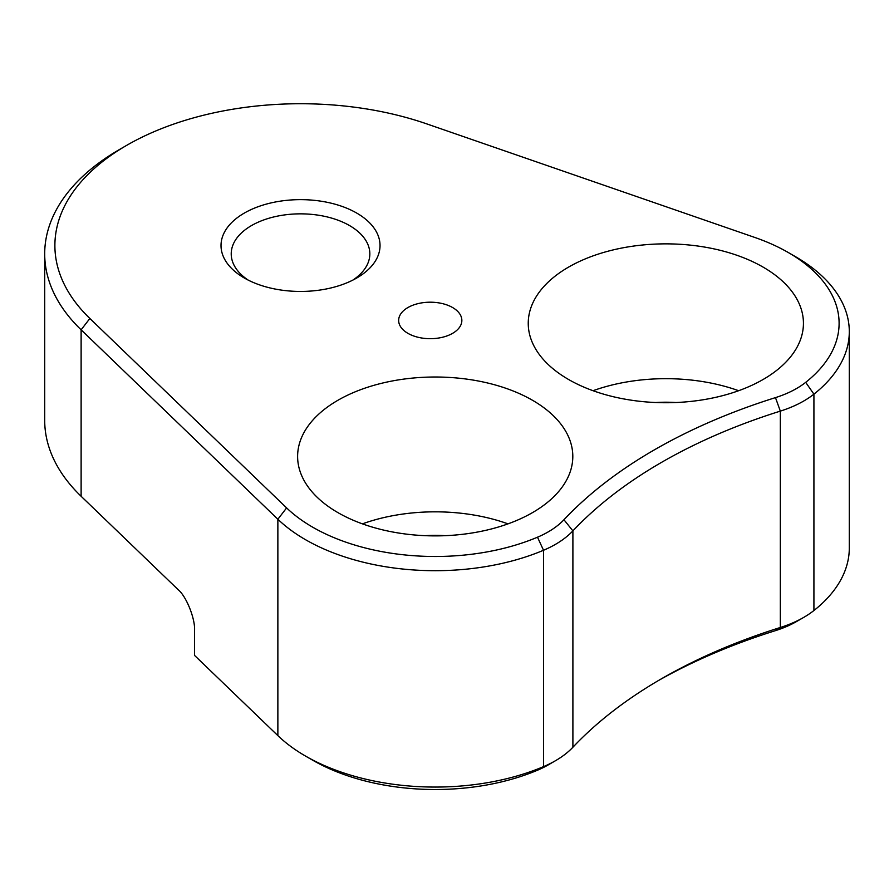 <?xml version="1.0" encoding="UTF-8"?>
<svg xmlns="http://www.w3.org/2000/svg" width="894" height="894" viewBox="0 0 894 894"><rect width="100%" height="100%" fill="white"/><g stroke="black" fill="none" stroke-linecap="round" stroke-linejoin="round"><path stroke-width="1.34" d="M452.599 307.536A31.592 18.238 0 0 0 418.168 303.591A31.592 18.238 0 0 0 398.657 320.443A31.592 18.238 0 0 0 407.91 333.339A31.592 18.238 0 0 0 442.351 337.295A31.592 18.238 0 0 0 461.852 320.443A31.592 18.238 0 0 0 452.599 307.536M244.308 278L244.308 278A79.499 45.896 180 0 1 244.308 213.085A79.499 45.896 180 0 1 356.74 213.085A79.499 45.896 180 0 1 356.74 278A79.499 45.896 180 0 1 244.308 278M352.895 280.079A69.307 40.018 0 0 0 369.837 253.862A69.307 40.018 0 0 0 349.532 225.567A69.307 40.018 0 0 0 274 216.896A69.307 40.018 0 0 0 231.222 253.862A69.307 40.018 0 0 0 248.163 280.079M655.671 402.523A96.831 55.897 180 0 1 676.009 402.523M425.041 535.674A96.831 55.897 180 0 1 445.38 535.674M555.42 760.749L548.212 764.918A91.736 52.958 180 0 1 537.506 770.215A173.268 100.039 180 0 1 312.688 760.202L305.48 756.045A183.46 105.917 0 0 0 543.518 766.639A101.927 58.848 0 0 0 555.42 760.749A101.927 58.848 0 0 0 572.898 747.25A517.335 298.685 180 0 1 661.594 678.702A517.335 298.685 180 0 1 780.328 627.487A101.927 58.848 0 0 0 803.728 617.396A101.927 58.848 0 0 0 813.92 610.524A183.46 105.917 0 0 0 849.3 548L849.3 331.618A183.46 105.917 180 0 1 813.92 394.153A101.927 58.848 180 0 1 780.328 411.117A517.335 298.685 0 0 0 572.898 530.88A101.927 58.848 180 0 1 543.518 550.268A183.46 105.917 180 0 1 277.866 519.246L81.119 329.819A255.829 147.7 180 0 1 44.7 253.862A255.829 147.7 180 0 1 119.628 149.421L126.836 145.264A245.638 141.811 0 0 0 89.869 318.476L286.616 507.904A173.268 100.039 0 0 0 537.506 537.193A91.736 52.958 0 0 0 563.946 519.738A527.527 304.563 180 0 1 775.467 397.618A91.736 52.958 0 0 0 805.695 382.353A173.268 100.039 0 0 0 788.363 252.566A173.268 100.039 0 0 0 754.949 237.502L426.851 123.92A245.638 141.811 0 0 0 126.836 145.264M44.7 253.862L44.7 420.303A255.829 147.7 0 0 0 81.119 496.271L178.353 589.872C186.377 596.477 195.283 618.793 194.557 630.449L194.557 655.414L277.866 735.617A183.46 105.917 0 0 0 305.48 756.045L312.688 760.202M795.571 256.723L788.363 252.566L795.571 256.723A183.46 105.917 180 0 1 849.3 331.618M532.511 400.277A137.598 79.443 0 0 0 382.554 383.057A137.598 79.443 0 0 0 297.613 456.454A137.598 79.443 0 0 0 337.921 512.62A137.598 79.443 0 0 0 487.867 529.84A137.598 79.443 0 0 0 572.808 456.454A137.598 79.443 0 0 0 532.511 400.277M508.015 523.862A137.598 79.443 0 0 0 362.405 523.862M763.13 267.127A137.598 79.443 0 0 0 613.183 249.907A137.598 79.443 0 0 0 528.242 323.304A137.598 79.443 0 0 0 568.539 379.469A137.598 79.443 0 0 0 718.497 396.69A137.598 79.443 0 0 0 803.438 323.304A137.598 79.443 0 0 0 763.13 267.127M738.645 390.712A137.598 79.443 0 0 0 593.035 390.712M803.728 617.396L796.52 621.553A91.736 52.958 180 0 1 775.467 630.639A527.527 304.563 0 0 0 658.029 680.781M805.695 382.353L813.92 394.153L813.92 610.524M89.869 318.476L81.119 329.819L81.119 496.271M286.616 507.904L277.866 519.246L277.866 735.617M537.506 770.215L543.518 766.639L543.518 550.268L537.506 537.193M775.467 630.639L780.328 627.487L780.328 411.117L775.467 397.618M563.946 519.738L572.898 530.88L572.898 747.25"/></g></svg>
